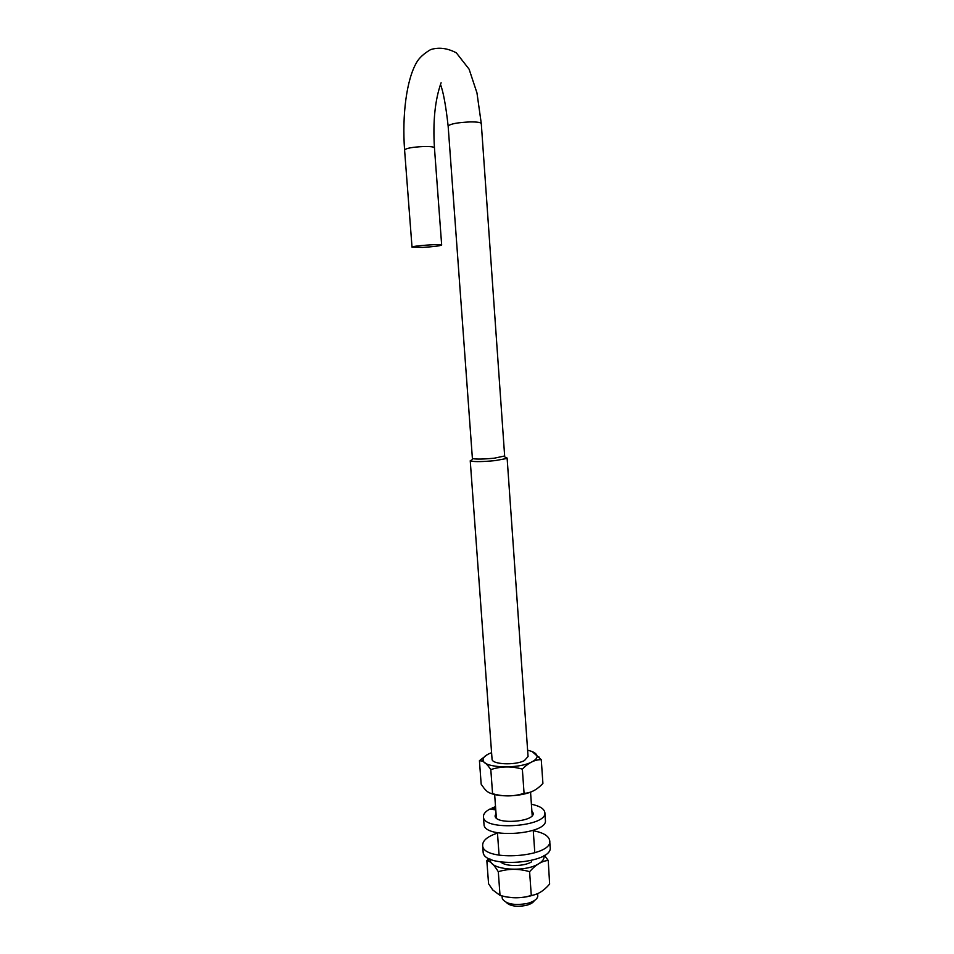 <?xml version="1.0" encoding="UTF-8"?>
<svg xmlns="http://www.w3.org/2000/svg" width="954" height="954" viewBox="0 0 954 954"><rect width="100%" height="100%" fill="white"/><g stroke="black" fill="none" stroke-linecap="round" stroke-linejoin="round"><path stroke-width="1.43" d="M505.489 457.455L507.123 458.039L506.681 458.504L495.186 460.603C483.451 461.724 475.354 461.903 470.894 461.128L470.239 460.746L472.015 459.816M537.662 893.588L537.794 896.283C537.102 899.467 533.393 901.9 526.691 903.593C514.134 905.584 506.049 904.01 502.4 898.883L502.198 897.845M506.359 902.46C510.032 906.061 516.46 907.087 525.654 905.513C530.221 904.404 533.119 902.77 534.347 900.612M448.153 126.143L448.141 126.059C450.205 123.877 457.574 122.494 470.262 121.921C477.274 121.873 480.959 122.446 481.293 123.626L504.654 455.988L494.208 458.206C483.952 459.184 476.869 459.339 472.957 458.683L472.373 458.302M422.395 247.408C433.414 246.74 439.83 245.953 441.666 245.047C442.644 243.652 411.389 245.882 412.021 247.158L422.395 247.408M490.523 859.22C487.446 869.559 524.497 873.16 538.831 863.668C542.957 861.116 544.639 858.445 543.875 855.678M531.569 861.844C524.092 866.661 505.453 866.757 500.814 862.034M488.961 858.481L486.838 860.603L487.661 860.818C490.833 861.605 494.375 865.242 498.298 871.717C508.458 868.557 518.893 868.545 529.601 871.682C535.707 864.741 541.92 860.985 548.228 860.436L544.388 855.356M548.228 860.436L549.635 884.048C543.863 890.809 537.758 894.613 531.283 895.46L529.601 871.682M486.838 860.603L488.567 883.774L492.741 889.951L500.027 895.389L498.298 871.717M531.283 895.46C521.051 898.573 510.628 898.549 500.027 895.389M502.221 898.096L502.066 895.925C513.765 898.883 525.415 898.203 536.971 893.886M491.584 752.682L488.949 753.779C484.799 755.771 482.843 757.87 483.094 760.088C482.986 767.934 518.082 769.425 531.724 761.972C535.421 760.088 537.209 758.144 537.09 756.117C536.673 753.541 533.524 751.585 527.61 750.238M528.051 756.51L524.438 760.576C515.184 765.573 491.656 764.476 492.061 759.157L492.049 759.026M487.518 754.507L479.433 760.66L481.722 761.006C484.334 761.65 487.363 764.512 490.809 769.592C501.053 766.229 511.559 766.074 522.351 769.127C528.552 762.735 534.86 759.575 541.264 759.67L532.213 751.609M541.264 759.67L542.909 783.425C536.971 789.829 530.686 793.12 524.068 793.311L522.351 769.127M479.433 760.66L481.174 784.224L483.869 787.98C486.635 791.57 489.545 793.478 492.574 793.668L490.809 769.592M524.068 793.311C513.753 796.626 503.259 796.745 492.574 793.668M490.797 793.358C500.731 797.556 523.579 796.208 533.477 790.818M533.262 830.719C543.255 832.615 548.729 835.871 549.683 840.51C553.63 857.062 482.581 862.285 482.652 845.435C482.557 840.557 487.494 836.443 497.463 833.104M549.719 840.987L550.124 846.973C554.083 863.728 483.082 868.951 483.129 851.898L483.106 851.469M491.763 809.242L492.133 807.966L495.531 806.667M531.867 810.9L533.143 813.07C535.254 821.966 495.102 824.912 495.078 815.873L496.02 813.309M492.133 807.966L495.675 808.575M495.77 809.934L490.07 808.956C485.443 811.425 483.237 814.072 483.451 816.886L483.988 824.089M531.402 804.258C539.594 805.939 544.066 808.658 544.817 812.379C548.347 826.689 483.356 831.459 483.451 816.886M544.841 812.796L545.342 819.963C548.884 834.488 483.928 839.258 484.012 824.459M441.106 82.76C435.012 99.872 432.794 121.575 434.452 147.858C434.094 146.868 430.624 146.415 424.029 146.511C412.784 147.047 406.297 148.18 404.579 149.909L404.579 149.969M534.812 852.852L533.238 830.338M532.201 815.646L530.543 792.07M528.063 756.582L507.123 458.099M499.085 855.225L497.439 832.735M496.366 818.055L494.649 794.539M492.061 759.229L470.239 460.746M472.957 458.683L470.894 461.128M504.272 456.394L506.681 458.504M440.486 84.441C443.3 91.715 445.852 105.584 448.141 126.059L472.385 458.349M481.293 123.626L476.964 92.92L469.106 69.177L456.322 52.828C447.319 48.094 438.733 47.02 430.576 49.632C423.946 53.567 419.355 57.741 416.791 62.153C406.487 79.337 402.016 115.434 404.579 149.909L412.021 247.158M441.666 245.023L434.452 147.858M490.368 859.16L487.661 860.818M483.094 760.088L481.722 761.006M537.09 756.117L539.272 757.166M483.129 851.898L482.652 845.435"/></g></svg>
